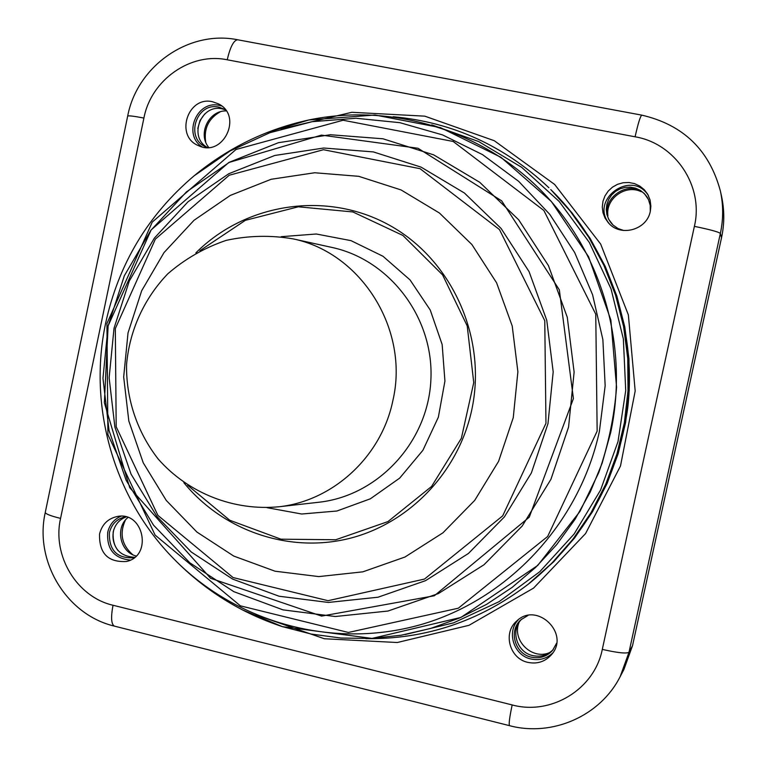 <?xml version="1.0" encoding="UTF-8"?>
<svg xmlns="http://www.w3.org/2000/svg" width="767" height="767" viewBox="0 0 767 767"><rect width="100%" height="100%" fill="white"/><g stroke="black" fill="none" stroke-linecap="round" stroke-linejoin="round"><path stroke-width="1.15" d="M208.739 147.417C197.455 134.004 208.768 110.295 226.217 110.918M204.722 113.957L199.976 120.611L197.771 128.492M607.905 215.824C605.374 198.663 625.556 183.975 641.202 191.702M549.757 652.544C532.221 660.512 511.599 640.34 518.981 622.583M113.737 529.872C111.905 537.533 113.372 544.465 118.137 550.687M136.095 556.017C120.026 551.972 114.935 527.897 127.926 517.504M125.347 520.179C119.345 533.516 121.79 545.001 132.662 554.656M220.119 111.877C208.519 118.597 203.715 128.645 205.7 142M694.384 226.361L602.296 649.39C594.492 689.274 551.214 715.621 512.164 704.94C509.547 717.413 508.665 724.326 509.509 725.668C552.173 737.077 600.264 716.081 620.187 676.59L623.935 669.399L632.526 645.68L721.536 237.703C724.508 223.887 724.518 210.12 721.565 196.4L720.395 191.021C709.379 150.035 683.176 124.743 641.787 115.136C640.349 116.124 638.115 123.343 635.095 136.804C675.43 143.487 704.01 186.295 694.384 226.361C709.839 229.534 718.497 231.883 720.366 233.427L721.536 237.703M609.372 223.839C589.027 199.804 631.682 168.759 648.422 195.585M650.33 211.193C647.051 230.052 620.292 237.319 608.317 222.737L605.048 218.068L602.996 212.737L602.287 207.061L602.958 201.347L604.962 195.93L608.183 191.117L612.459 187.167L617.531 184.32L623.13 182.738L628.921 182.498L634.587 183.629L639.793 186.065L644.251 189.67L647.703 194.243L650.08 200.005L650.876 206.198L650.33 211.193M202.152 146.89C182.46 134.781 196.851 99.883 219.314 105.386L221.711 105.999M212.478 101.723L218.48 103.871C243.264 115.855 223.082 157.906 198.5 145.644C174.703 136.382 187.599 95.712 212.478 101.723M130.285 560.092C114.158 558.443 106.632 549.191 107.716 532.336C109.556 524.628 113.976 519.259 120.994 516.229M99.557 534.005C101.982 524.532 107.773 518.722 116.929 516.574C143.467 510.496 153.122 555.864 126.44 561.492C107.984 562.489 99.029 553.323 99.557 534.005M552.719 653.014C546.535 658.767 539.259 660.751 530.879 658.978C513.698 655.459 506.249 631.816 518.434 619.64M527.84 662.362C509.509 658.652 502.586 632.679 516.776 620.992C536.9 601.175 570.523 633.734 551.425 654.73C545.078 661.729 537.216 664.28 527.84 662.362M550.754 189.545L571.952 212.785L590.226 238.547L605.278 266.465L616.869 296.1L624.798 327.02L628.94 358.716L629.208 390.719L625.604 422.521L618.192 453.613L607.09 483.536L592.469 511.81L574.588 538.003L553.736 561.732L530.237 582.632C585.173 537.734 617.675 479.48 627.742 407.871C637.032 327.567 607.483 244.74 550.754 189.545L570.264 211.174L588.692 237.156L603.878 265.315L615.575 295.218L623.571 326.397L627.742 358.371L628.01 390.652L624.386 422.732L616.908 454.102L605.7 484.284L590.964 512.807L572.93 539.22L551.895 563.151L528.195 584.243C479.778 621.222 425.79 639.352 366.233 638.633M128.031 332.868L141.674 290.751L164.004 252.611L194.003 220.302L230.292 195.422L271.173 179.267L314.7 172.757L358.735 176.324L401.036 189.928L439.424 213.015L471.868 244.5L496.585 282.802L512.212 325.975L517.888 371.736L513.257 417.67L498.598 461.312L474.715 500.381L442.923 532.825L404.957 557.034L362.849 571.837L318.794 576.592L275.037 571.204L233.743 556.065L196.908 532.058L166.266 500.439L143.228 462.798L128.818 420.978L123.679 376.971L128.031 332.868M134.254 557.638L133.813 557.753C117.035 558.625 108.885 550.284 109.384 532.739C111.579 524.139 116.843 518.856 125.146 516.881L125.596 516.805M126.085 516.929C119.269 519.575 114.973 524.58 113.19 531.953C112.289 547.82 119.441 556.267 134.647 557.312M207.119 147.475L206.17 147.082C184.559 138.597 196.333 101.675 218.94 107.159L225.249 109.585M225.421 109.806L222.142 108.856C200.954 103.67 188.183 137.178 207.387 147.475M623.839 230.522L618.049 228.547L613.054 225.057L608.71 219.352L606.889 214.511L606.275 209.372L606.898 204.204L608.73 199.315L611.654 194.962L615.527 191.395L620.119 188.816L625.182 187.369L630.416 187.148L635.546 188.155L640.272 190.331L644.328 193.572L648.431 199.487L650.205 205.326L650.272 211.452M647.837 198.298C632.689 172.853 592.603 202.009 612.124 224.127M556.554 643.292L552.643 650.301C546.881 656.6 539.757 658.891 531.272 657.156C514.657 653.8 508.31 630.292 521.119 619.631L527.945 615.489M521.876 618.969C510.007 629.899 516.603 652.314 532.691 655.584C540.706 657.252 547.571 655.229 553.275 649.524M620.187 676.59L628.998 652.257L720.366 233.427C723.406 219.247 723.415 205.105 720.395 191.021M602.296 649.39C617.569 652.851 626.476 653.81 628.998 652.257L632.526 645.68M127.667 116.143L127.686 116.066C128.626 115.501 134.033 116.162 143.908 118.06C151.041 79.95 190.484 52.079 227.224 59.788C230.244 46.912 233.724 40.239 237.655 39.769L641.787 115.136M512.164 704.94L113.017 605.249C76.758 596.966 52.022 555.682 60.564 518.406C50.862 515.98 45.761 514.015 45.253 512.519L45.291 512.366M60.564 518.406L143.908 118.06M113.017 605.249C110.774 617.282 111.225 624.233 114.369 626.112L114.561 626.16M237.655 39.769C188.567 29.74 137.005 66.336 127.686 116.066L45.253 512.519C34.227 561.166 66.259 614.818 114.369 626.112L509.566 725.678M227.224 59.788L635.095 136.804M255.756 614.779L324.326 638.748L397.296 642.516L468.992 625.316L533.573 588.107L585.576 533.573L620.484 466.02L635.181 391.026L628.365 314.911L600.686 244.098L554.637 184.444L494.284 140.716L424.774 116.153L351.804 112.298L281.115 129M106.929 323.473L152.269 222.085L236.015 149.488L343.108 120.237L453.172 141.464L543.88 210.494L595.758 314.202L597.148 431.131L547.667 536.469L458.311 608.212L348.391 632.459L240.407 605.844L155.107 535.098L107.907 434.64L106.929 323.473M108.137 325.86L124.331 275.775L150.84 230.388L186.477 191.865L229.659 162.115L278.383 142.71L330.328 134.733L382.973 138.789L433.643 154.848L479.711 182.278L518.693 219.813L548.434 265.603L567.273 317.26L574.119 372.072L568.568 427.075L550.927 479.327L522.193 526.037L483.996 564.761L438.427 593.553L387.968 611.04L335.256 616.515L282.994 609.87L233.772 591.635L189.928 562.882L153.505 525.146L126.152 480.315L109.058 430.575L102.97 378.275L108.137 325.86M114.024 328.257L129.316 280.962L154.359 238.115L188.02 201.769L228.777 173.735L274.749 155.48L323.732 148.021L373.347 151.914L421.064 167.12L464.418 193.025L501.091 228.441L529.057 271.595L546.756 320.27L553.189 371.89L547.964 423.71L531.378 472.932L504.36 516.948L468.416 553.477L425.541 580.657L378.026 597.215L328.362 602.44L279.102 596.237L232.66 579.104L191.28 552.019L156.89 516.431L131.042 474.121L114.897 427.152L109.135 377.757L114.024 328.257M115.318 328.592L155.365 239.112L229.237 175.231L323.482 149.718L420.067 168.692L499.461 229.554L544.771 320.683L545.96 423.317L502.701 515.846L424.496 579.066L328.075 600.695L233.091 577.561L157.877 515.357L116.191 426.749L115.318 328.592M195.863 252.88C245.785 202.9 326.847 190.475 389.444 225.239C452.118 259.754 487.371 337.94 471.734 410.048C458.225 472.808 408.351 524.187 348.17 538.741C287.922 553.237 222.698 530.39 183.869 482.692M199.909 250.704L245.392 220.321L298.305 206.802L352.849 211.941L402.896 235.45L442.597 274.902L467.218 325.927L473.747 382.608L461.36 438.302L431.562 486.47L387.958 521.589L335.745 539.757L280.952 539.182L229.745 520.237L187.666 485.281M281.192 236.687L316.301 234.002L351.018 240.646L383.001 256.274L410.038 279.907L430.239 310.012L442.156 344.527L444.927 381.103L438.36 417.181L422.914 450.277L399.693 478.109L370.346 498.809L336.905 511.014L301.69 514.015L267.041 507.677M330.625 247.147L333.118 247.693C390.911 260.742 434.304 318.928 430.862 380.365C427.89 441.83 378.677 495.185 319.839 502.136L279.313 506.728C333.549 500.678 381.602 456.231 392.896 400.47C409.492 329.695 361.525 253.024 293.291 238.911L330.615 247.147M393.538 116.776C452.818 122.279 504.6 145.922 548.894 187.733C504.494 145.826 452.568 122.154 393.126 116.728M431.725 124.877L478.675 141.55L521.723 167.359L559.124 201.414L589.324 242.449L611.05 288.91L623.36 338.937L625.719 390.537L618.001 441.61L600.551 490.094L574.109 534.033L539.786 571.703L499.049 601.673L453.546 622.862L405.12 634.558M267.3 132.48L308.861 119.968C390.834 102.903 480.66 129.307 541.521 190.973C602.114 252.803 629.237 346.502 610.628 432.818L602.172 463.086L590.226 492.078L575.001 519.384L556.708 544.599L535.654 567.379L512.145 587.388L486.546 604.386L459.232 618.125L430.603 628.451L401.074 635.249L371.065 638.451L340.999 638.048L311.287 634.069L282.323 626.62L242.382 609.87M105.645 323.128C118.569 263.953 148.06 214.846 194.128 175.806L230.09 150.974L269.821 132.729L312.207 121.685L355.993 118.262L399.885 122.682L442.521 134.896L482.558 154.637L518.713 181.376L549.766 214.348L574.684 252.544L592.594 294.758L602.881 339.656L605.163 385.753L599.372 431.562C579.286 523.727 507.716 599.804 420.335 624.76C332.82 649.544 236.552 622.708 174.119 559.172C113.986 498.416 87.802 406.884 105.645 323.128C118.559 263.963 148.06 214.846 194.128 175.806C228.01 147.858 266.264 129.24 308.871 119.968L374.967 115.021L440.498 127.638L500.966 157.312L551.358 201.481L588.577 256.724L610.858 320.031L616.572 387.201C614.3 416.385 608.394 444.774 598.864 472.376L579.929 511.493L537.705 565.471L460.967 617.406L372.072 638.412L282.419 626.649C241.011 612.986 204.914 590.494 174.119 559.172C113.986 498.406 87.802 406.884 105.645 323.137M108.118 325.85L151.166 229.879L228.748 162.527L321.478 135.117L418.005 148.261L501.676 200.858L559.344 289.859L573.409 398.581L529.278 517.159L434.323 595.767L321.574 616.093L210.57 578.27L129.719 487.668L104.379 402.742L108.118 325.85M293.291 238.911C270.856 235.038 248.498 235.527 226.207 240.368C204.588 247.693 185.135 258.815 167.848 273.761C144.1 298.44 129.575 330.337 126.565 364.478C125.999 398.754 137.13 431.994 158.175 459.011C188.356 493.325 234.031 511.234 279.313 506.728M530.237 582.632L528.195 584.243C479.653 621.318 425.522 639.448 365.801 638.643"/></g></svg>
